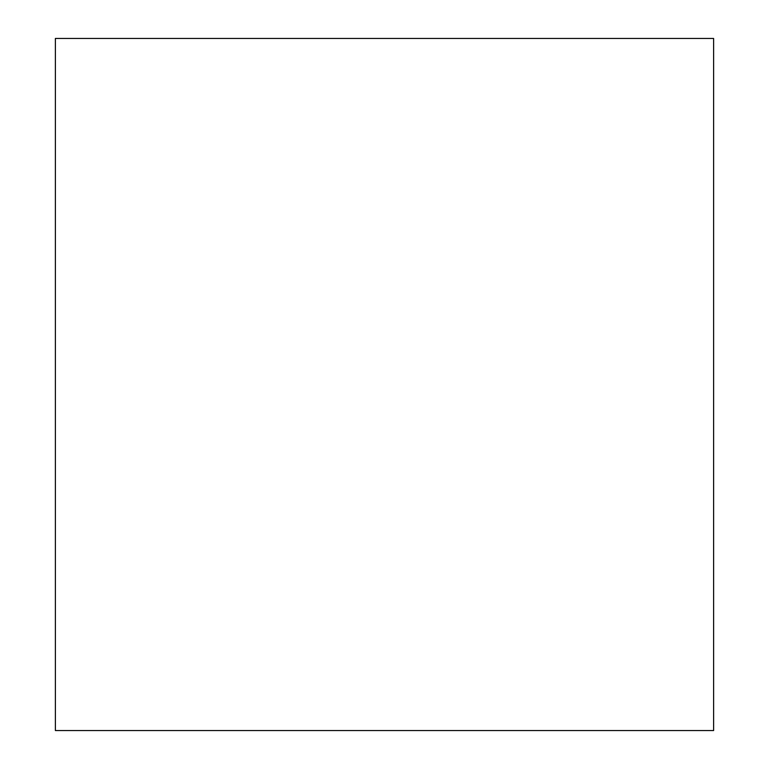 <?xml version="1.0" encoding="UTF-8"?>
<svg xmlns="http://www.w3.org/2000/svg" width="769" height="769" viewBox="0 0 769 769"><rect width="100%" height="100%" fill="white"/><g stroke="black" fill="none" stroke-linecap="round" stroke-linejoin="round"><path stroke-width="1.15" d="M713.613 730.55L713.613 38.45L55.387 38.45L55.387 730.55L713.613 730.55"/></g></svg>
